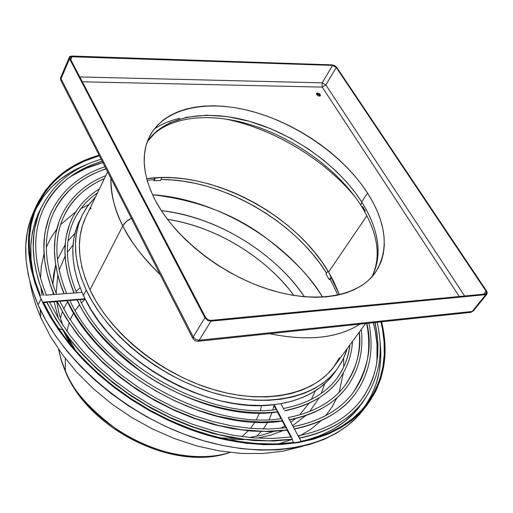 <?xml version="1.0" encoding="UTF-8"?>
<svg xmlns="http://www.w3.org/2000/svg" width="513" height="513" viewBox="0 0 513 513"><rect width="100%" height="100%" fill="white"/><g stroke="black" fill="none" stroke-linecap="round" stroke-linejoin="round"><path stroke-width="0.77" d="M375.099 322.517L377.004 333.11L377.94 344.127L377.696 355.458L376.061 366.968L372.816 378.479L370.521 384.173L364.474 395.254L360.677 400.582L364.474 395.254L370.521 384.173L372.816 378.479L376.061 366.968L377.696 355.458L377.94 344.127L377.004 333.11L375.099 322.517M49.543 302.144L48.722 301.682L47.363 302.317L48.722 301.682L43.323 302.112L51.39 317.316L61.194 332.392L72.66 347.173L85.671 361.46L100.086 375.08L115.739 387.86L132.45 399.627L150.014 410.246L168.213 419.57L186.815 427.496L205.591 433.94L224.316 438.827L242.752 442.123L260.694 443.809L277.937 443.899L294.295 442.424L275.526 443.982L255.628 443.488L234.896 440.904L213.632 436.223L192.17 429.496L170.848 420.795L150.014 410.246L130.007 398.017L111.148 384.301L93.744 369.334L78.053 353.367L64.305 336.656L52.685 319.484L43.323 302.112L49.479 301.933M47.042 302.343L52.916 313.7L60.316 325.813L69.467 338.606L80.592 351.963L93.873 365.686L109.449 379.492L127.365 393.016L147.564 405.821L169.809 417.377L193.696 427.143L218.628 434.588L243.88 439.263L268.607 440.866L291.993 439.282L268.607 440.866L243.88 439.263L218.628 434.588L193.696 427.143L169.809 417.377L147.564 405.821L127.365 393.016L109.449 379.492L93.873 365.686L80.592 351.963L69.467 338.606L60.316 325.813L52.916 313.7L47.042 302.343M299.31 438.064C328.198 431.773 349.238 419.858 362.428 402.314C349.238 419.858 328.198 431.773 299.31 438.064M291.294 437.089L274.122 404.635L261.675 405.456L248.625 405.123L235.114 403.628L221.283 400.974L207.284 397.171L193.266 392.253L179.396 386.263L165.827 379.274L152.72 371.361L140.222 362.608L128.474 353.117L117.605 343.011L107.736 332.392L98.964 321.401L91.365 310.147L85.023 298.771C114.149 361.53 208.874 414.292 274.122 404.635L277.014 410.047L277.167 411.503L280.977 418.64L277.167 411.503L277.014 410.047L281.861 419.134L282.022 420.596L285.863 427.791L282.022 420.596L281.861 419.134L286.754 428.297L286.914 429.766L290.788 437.031L286.914 429.766L286.754 428.297L291.692 437.544L293.353 442.559L291.692 437.544L290.8 437.05M366.846 323.395C372.605 346.422 367.943 369.61 352.861 392.964C367.943 369.61 372.605 346.422 366.846 323.395M59.732 301.323L58.931 300.862L57.578 301.497L58.931 300.862L48.722 301.682L59.681 301.118M57.257 301.522L62.83 312.167L69.832 323.517L78.47 335.496L88.935 347.994L101.414 360.825L116.028 373.733L132.822 386.379L151.726 398.351L172.548 409.175L194.889 418.339L218.23 425.36L241.886 429.811L265.086 431.407L287.056 430.035L265.086 431.407L241.886 429.811L218.23 425.36L194.889 418.339L172.548 409.175L151.726 398.351L132.822 386.379L116.028 373.733L101.414 360.825L88.935 347.994L78.47 335.496L69.832 323.517L62.83 312.167L57.257 301.522M294.359 428.855C322.049 422.911 342.139 411.516 354.624 394.67C342.139 411.516 322.049 422.911 294.359 428.855M359.363 332.026C361.53 350.18 356.727 368.001 344.967 385.487C356.727 368.001 361.53 350.18 359.363 332.026M69.832 300.509L69.037 300.054L67.697 300.682L69.037 300.054L58.931 300.862L69.781 300.304M67.376 300.708L72.641 310.654L79.246 321.247L87.364 332.424L97.188 344.069L108.865 356.022L122.524 368.045L138.202 379.825L155.837 390.983L175.241 401.076L196.075 409.65L217.839 416.235L239.911 420.455L261.592 422.039L282.163 420.865L261.592 422.039L239.911 420.455L217.839 416.235L196.075 409.65L175.241 401.076L155.837 390.983L138.202 379.825L122.524 368.045L108.865 356.022L97.188 344.069L87.364 332.424L79.246 321.247L72.641 310.654L67.376 300.708M289.454 419.724C315.88 414.132 334.983 403.276 346.75 387.161C334.983 403.276 315.88 414.132 289.454 419.724M281.477 418.698L281.861 419.134L280.989 418.666M349.937 344.864C348.821 356.413 344.512 367.507 337.009 378.145C344.512 367.507 348.821 356.413 349.937 344.864M79.836 299.707L79.06 299.246L77.719 299.874L79.06 299.246L69.037 300.054L79.784 299.502M77.399 299.906C86.479 321.978 108.512 346.461 143.512 373.355C179.332 398.684 233.453 417.274 277.315 411.779C233.453 417.274 179.332 398.684 143.512 373.355C108.512 346.461 86.479 321.978 77.399 299.906M284.593 410.676C309.685 405.424 327.762 395.132 338.804 379.787C327.762 395.132 309.685 405.424 284.593 410.676M276.366 409.534L277.014 410.047L276.148 409.586M73.981 292.961C62.65 264.785 61.945 240.129 71.852 219.006L69.563 224.405L66.44 235.454L65.542 241.027L64.952 252.127L65.754 262.996L67.71 273.487L70.595 283.497L74.199 292.942L70.595 283.497L67.71 273.487L65.754 262.996L64.952 252.127L65.542 241.027L66.44 235.454L69.563 224.405L71.852 219.006C77.963 206.444 87.146 196.421 99.4 188.938M75.7 292.865L46.106 295.148M97.438 192.991C87.204 199.98 79.438 208.926 74.141 219.827C78.957 209.464 86.748 200.461 97.515 192.83C86.748 200.461 78.957 209.464 74.141 219.827C64.375 240.494 65.215 264.804 76.655 292.756M104.351 178.716C85.722 186.674 72.25 199.179 63.933 216.223C71.147 200.179 84.651 187.604 104.453 178.498C84.651 187.604 71.147 200.179 63.933 216.223C53.724 238.141 54.635 263.913 66.671 293.526M63.984 293.731C52.069 263.9 51.281 237.801 61.618 215.428L59.239 221.148L55.988 232.838L55.058 238.731L54.449 250.472L55.301 261.976L57.36 273.089L60.399 283.689L64.196 293.718L60.399 283.689L57.36 273.089L55.301 261.976L54.449 250.472L55.058 238.731L55.988 232.838L59.239 221.148L61.618 215.428C70.666 196.947 85.408 183.673 105.858 175.6M65.696 293.635L76.379 292.814M106.082 168.848C81.49 176.85 64.003 191.484 53.628 212.741C62.387 192.856 79.836 178.165 105.992 168.668C79.836 178.165 62.387 192.856 53.628 212.741C43.021 235.89 44.009 263.073 56.59 294.302M53.891 294.507C41.431 263.073 40.565 235.563 51.3 211.978L48.838 218.012L45.465 230.324L44.503 236.531L43.887 248.888L44.778 261.008L46.94 272.717L50.114 283.907L54.096 294.494L50.114 283.907L46.94 272.717L44.778 261.008L43.887 248.888L44.503 236.531L45.465 230.324L48.838 218.012L51.3 211.978C61.99 190.054 79.893 174.984 105.024 166.783M102.222 161.3C74.404 169.566 54.744 185.597 43.239 209.394C52.845 187.168 72.474 171.073 102.125 161.114C72.474 171.073 52.845 187.168 43.239 209.394C32.261 233.736 33.319 262.297 46.414 295.084M43.701 295.296C30.735 262.303 29.799 233.428 40.893 208.663L38.353 214.992L34.878 227.907L33.89 234.415L33.255 247.381L34.191 260.091L36.436 272.39L39.751 284.144L43.906 295.283L39.751 284.144L36.436 272.39L34.191 260.091L33.255 247.381L33.89 234.415L34.878 227.907L38.353 214.992L40.893 208.663C52.717 184.167 72.808 167.693 101.164 159.235M41.636 319.407L40.668 317.226L40.187 310.448M65.337 370.771L65.279 358.446L65.337 370.771L61.432 360.524L58.617 349.321L61.265 359.991L65.337 370.771C88.486 428.483 176.87 471.806 229.805 452.428C196.524 463.29 149.854 451.876 119.426 431.452C89.826 409.534 71.794 389.303 65.337 370.771M273.987 405.539L272.884 409.893L273.987 405.539M272.057 412.516L269.107 419.596L272.057 412.516M267.728 422.205L263.22 429.041L267.728 422.205M261.155 431.587L256.571 436.358L261.155 431.587M241.879 436.64L248.311 430.811L241.879 436.64M250.459 428.393L254.98 422.096L250.459 428.393M256.429 419.583L259.411 413.016L256.429 419.583M260.296 410.464L261.643 405.456L260.296 410.464M315.283 390.868L311.391 399.358L315.283 390.868M309.089 403.231L299.566 414.921L309.089 403.231M295.501 418.602L290.794 422.225L295.501 418.602M284.901 426.002L280.47 428.393L284.901 426.002M304.356 296.771C285.683 267.311 232.767 219.436 161.338 210.631C215.595 216.467 273.827 251.543 304.356 296.771M74.969 233.332L68.017 240.841L74.969 233.332M65.132 244.733L57.437 259.54L65.132 244.733M52.807 284.42L55.635 265.035L53.551 275L52.801 284.927M52.999 292.333L53.185 294.565L52.999 292.333M54.141 301.772L58.335 318.291L54.141 301.772M56.167 293.295L57.796 275.43L56.167 293.295M59.142 270.12L65.023 256.237L59.142 270.12M67.376 252.39L73.058 244.977L67.376 252.39M167.411 219.288C228.638 229.164 274.814 268.575 293.872 295.45C265.138 256.532 215.248 226.489 167.411 219.288M63.157 330.487L70.691 344.8L63.157 330.487M228.157 439.635L244.329 439.603L228.157 439.635M257.366 438.166L270.659 435.165L282.798 430.74L270.697 435.152L257.366 438.166M292.622 425.623L305.697 415.645L292.622 425.623M309.717 411.484L319.201 397.761L309.717 411.484M321.292 393.388L324.684 383.73L321.292 393.388M58.411 328.391L62.753 329.904L58.411 328.391M343.62 358.298L343.761 366.833L343.62 358.298M343.396 372.759L339.112 392.317L343.396 372.759M336.913 397.825L331.994 407.046L325.768 415.568L332.078 406.905L336.913 397.825M321.016 420.705L311.712 428.579L300.932 435.28L311.814 428.509L321.016 420.705M291.891 439.474L278.617 443.867L292.057 439.404M376.94 361.505L377.023 344.435L375.292 331.372L373.349 322.703C376.843 335.297 377.991 348.744 376.792 363.031M359.401 406.86L359.555 406.662C348.07 421.878 330.468 433.036 306.761 440.122L321.144 435.178L333.63 429.003L344.646 421.558L354.117 412.971L361.998 403.359L364.717 399.223M298.483 436.525L300.438 435.537M41.04 298.893C26.067 263.509 24.438 232.633 36.16 206.258C48.395 180.762 69.37 163.73 99.086 155.183L85.524 159.953L73.712 165.757L62.99 172.81L53.487 181.089L45.33 190.547L38.655 201.141L33.563 212.792L30.158 225.419L28.542 238.917L28.786 253.153L30.927 268.004L35.019 283.304L41.04 298.893L38.129 304.953L41.04 298.893L48.985 314.578L58.79 330.167L70.364 345.473L83.6 360.286L98.336 374.413L114.405 387.661L131.61 399.851L149.719 410.823L168.501 420.429L187.707 428.541L207.085 435.082L226.38 439.962L245.355 443.155L263.765 444.649L281.406 444.45L298.079 442.604L313.597 439.166L327.82 434.222L340.626 427.868L351.905 420.211L361.588 411.381L369.623 401.499L375.978 390.701L380.646 379.12L383.641 366.891L384.974 354.143L384.686 341.01L381.582 321.831C389.258 353.649 384.32 381.499 366.763 405.379C338.747 441.764 274.186 455.877 203.392 433.96C132.681 412.144 66.094 355.855 41.04 298.893M36.16 206.258L33.441 212.344C21.706 238.75 23.271 269.62 38.129 304.953C62.99 361.832 129.225 417.909 199.666 439.551C270.178 461.29 334.598 447.054 362.653 410.618L366.763 405.379M79.483 220.814C69.826 241.155 70.672 264.997 82.016 292.339L83.465 295.552L86.255 290.095C73.449 261.476 72.07 236.564 82.118 215.345L88.012 205.489L95.565 196.851L86.934 207.008L82.138 215.3L78.585 224.361L76.347 234.127L75.475 244.502L76.014 255.403L77.982 266.715L81.4 278.322L86.255 290.095L92.513 301.907L100.125 313.616L109.032 325.082L119.125 336.169L130.308 346.737L142.454 356.65L155.407 365.788L169.021 374.028L183.128 381.281L197.556 387.456L212.119 392.483L226.65 396.312L240.969 398.902L254.916 400.243L268.325 400.339L281.053 399.204L292.974 396.882L303.959 393.413L313.918 388.86L322.767 383.307L330.436 376.818L336.868 369.495L342.043 361.428L345.929 352.713L347.295 348.468L343.197 359.183L337.24 369.001C316.284 397.793 266.843 408.912 212.594 392.625C158.395 376.401 106.672 333.937 86.255 290.095L83.465 295.552L85.023 298.771L79.06 299.246L85.023 298.771L82.016 292.339L76.059 292.801L82.016 292.339L77.713 281.009L74.751 269.857L73.128 259.007L72.846 248.549L73.859 238.583L76.148 229.202L82.118 215.345M107.647 171.906L85.927 216.762C76.059 237.493 77.405 261.848 89.974 289.813L122.812 225.823C114.393 208.9 110.417 193.029 110.872 178.21C111.122 195.761 115.098 211.632 122.812 225.823L126.192 221.648L131.36 218.269M361.659 201.872L355.06 192.362L346.673 182.109L336.22 171.252L323.459 160.037L308.249 148.841L290.614 138.202L270.851 128.789L249.549 121.363L227.644 116.643L206.277 115.194L186.674 117.265L169.899 122.722L156.677 131.104L147.308 141.684C164.724 115.534 207.143 108.884 251.152 121.825C295.257 134.887 338.817 166.231 361.659 201.872L367.565 193.055C386.764 223.63 389.335 250.171 375.285 272.685C358.555 296.45 316.258 304.427 268.767 289.415C221.327 274.455 174.875 237.692 155.368 200.493L161.204 210.42L168.181 220.301L176.235 230.01L185.289 239.443L195.241 248.478L205.982 257.013L217.377 264.939L229.311 272.159L241.623 278.585L254.172 284.151L266.818 288.787L279.393 292.448L291.769 295.097L303.792 296.719L315.335 297.303L326.274 296.86L336.496 295.417L345.897 292.994L354.4 289.646L361.921 285.427L368.417 280.393L373.836 274.609L378.139 268.158L381.326 261.117L383.371 253.557L384.295 245.567L384.102 237.218L382.82 228.606L380.486 219.808L377.132 210.901L372.81 201.955L367.565 193.055L361.46 184.27L354.547 175.664L346.897 167.309L338.574 159.267L329.647 151.598L320.189 144.358L310.282 137.599L299.99 131.379L289.403 125.736L278.591 120.715L267.645 116.368L256.641 112.719L245.676 109.814L234.826 107.672L224.187 106.326L213.844 105.793L203.885 106.095L194.408 107.243L185.494 109.231L177.235 112.071L169.713 115.746L163.019 120.241L157.234 125.531L152.419 131.584L148.661 138.363L146.006 145.807L144.506 153.862L144.211 162.454L145.141 171.509L147.314 180.929L150.726 190.624L155.368 200.493C142.8 175.6 140.831 154.323 149.463 136.676C164.237 107.781 207.015 99.067 252.467 111.526C298.021 124.082 343.793 156.305 367.565 193.055L361.659 201.872L360.921 205.264L361.659 201.872C379.197 229.933 382.602 254.955 371.867 276.93C385.891 249.748 373.393 220.449 361.659 201.872M361.19 205.694L360.921 205.264L361.19 205.694M144.737 354.515L164.192 367.693L183.981 378.28M339.452 294.776L328.589 272.095L366.923 215.704L328.589 272.095L334.085 282.208L339.452 294.776M320.215 94.648L320.388 95.777L319.304 96.162L316.675 94.584L318.701 96.04L320.407 95.732L319.695 94.052L318.195 93.199L316.483 93.501L316.675 94.584L316.508 93.462L317.291 93.071L319.522 93.911L320.215 94.648L319.881 95.206L320.215 94.648M320.144 96.014L318.65 94.103L316.508 93.732M485.785 294.642L210.997 321.176L199.23 340.26L472.216 311.462L485.785 294.642L210.997 321.176L207.515 320.336L204.905 317.759L69.544 58.783L61.028 78.771L193.228 336.894L204.905 317.759L69.544 58.783L69.588 56.776L70.499 56.193L332.225 64.888L334.79 65.702L336.855 67.536L487.254 292.378L486.786 294.282L485.785 294.642L472.216 311.462L199.23 340.26L210.997 321.176L207.515 320.336L204.905 317.759L193.228 336.894L61.028 78.771L69.544 58.783L69.37 57.135L71.839 56.026L332.225 64.888L336.855 67.536L486.657 291.121L487.023 294.052L485.785 294.642M210.593 320.413L485.356 293.994L486.561 293.07L486.048 291.179L336.272 67.517L334.617 66.049L332.565 65.401L71.07 56.738L70.339 57.206L70.307 58.809L205.726 317.682L207.81 319.74L210.593 320.413L207.81 319.74L205.726 317.682L70.307 58.809L70.166 57.488L72.141 56.603L332.565 65.401L322.209 82.843L79.791 76.944L322.209 82.843L332.565 65.401L336.272 67.517L486.048 291.179L483.65 294.161L486.048 291.179L486.343 293.519L485.356 293.994L210.593 320.413M320.131 95.796L319.881 95.206L316.412 93.783M486.997 294.084L473.448 310.859L470.767 312.385L472.216 311.462L470.767 312.385L197.96 341.286L199.23 340.26L195.793 339.452L193.228 336.894L195.793 339.452L199.23 340.26L197.96 341.286L194.966 340.741L192.894 338.548L193.228 336.894L193.042 338.837L60.932 80.592C60.425 78.418 60.406 77.258 60.874 77.117L61.105 80.932L60.874 77.117L69.351 57.18M464.624 295.988L325.87 84.934L336.272 67.517L325.87 84.934L322.209 82.843L322.222 87.101L459.295 296.501L322.222 87.101L82.337 81.804L322.222 87.101L322.209 82.843L325.87 84.934L322.222 87.101L325.87 84.934L464.624 295.988M70.794 59.752L72.141 56.603L70.794 59.752M45.497 295.18L56.295 294.359M55.686 294.391L65.786 293.616M43.791 302.606L47.363 302.317L43.791 302.606M49.581 302.144L57.578 301.497L49.581 302.144M293.635 427.592L301.054 441.315L315.867 437.692L329.436 432.664L341.645 426.322L352.405 418.768L361.659 410.111L369.347 400.467L375.452 389.97L379.966 378.735L382.89 366.885L384.256 354.547L384.09 341.831L382.435 328.859L380.973 321.895C388.527 353.47 383.596 381.101 366.179 404.795C351.738 423.283 330.026 435.454 301.054 441.315L293.346 427.021M59.777 301.323L67.697 300.682L59.777 301.323M288.729 418.461L293.494 427.246L288.447 417.896M69.877 300.509L77.719 299.874L69.877 300.509M283.869 409.412L283.535 408.797M79.887 299.701L85.273 299.271L79.887 299.701M276.129 409.56L273.538 404.699L276.129 409.56M333.655 373.855L327.538 381.005L320.272 387.386L311.904 392.913L302.484 397.511L292.102 401.121L280.829 403.673L283.727 409.066L280.829 403.673C304.6 399.236 322.202 389.309 333.636 373.887L337.227 369.02M330.385 279.54L329.263 279.63L331.244 276.738L329.263 279.63L325.909 274L327.935 271.018L325.909 274L329.263 279.63L330.385 279.54M331.469 277.155L330.141 279.098L331.469 277.155M160.377 180.544L161.967 177.504L160.377 180.544L154.009 180.711L155.529 177.774L154.009 180.711L153.47 179.704L154.009 180.711L160.377 180.544M154.977 177.812L154.009 179.678L147.103 180.198L154.009 179.678L154.977 177.812M146.686 178.678L161.101 177.524L172.631 177.722L184.443 178.851L196.441 180.884L208.534 183.801L220.616 187.559L232.607 192.138L244.412 197.486L255.949 203.565L267.126 210.33L277.86 217.724L288.069 225.694L297.675 234.191L306.607 243.143L314.783 252.492L322.132 262.169L328.589 272.095C294.353 213.286 209.528 169.175 146.686 178.678M87.377 164.288L70.897 172.176L60.585 179.127L51.441 187.232L43.56 196.447L35.763 209.285C46.574 188.284 63.779 173.285 87.377 164.288M365.622 405.238L371.739 394.728L376.273 383.487L379.229 371.63L380.62 359.292L380.492 346.576L379.909 340.478C382.993 365.545 377.786 387.764 364.275 407.142M38.392 213.228C30.017 234.447 28.382 255.218 33.499 275.545L31.069 259.533L30.812 245.65L32.357 232.492L35.641 220.16L42.553 205.187L38.27 213.498M70.178 176.748L86.056 168.328L102.882 162.595C90.506 165.898 79.605 170.617 70.178 176.748M326.537 273.076C293.769 220.141 221.59 179.191 160.915 179.518L171.874 179.948L183.603 181.249L195.491 183.417L207.444 186.418L219.378 190.227L231.209 194.805L242.861 200.128L254.243 206.136L265.285 212.805L275.904 220.077L286.03 227.907L295.591 236.236L304.517 245.022L312.731 254.198L320.176 263.701L326.537 273.076M337.92 295.122L330.141 279.098L337.92 295.122M224.7 118.849C273.339 128.397 324.671 159.319 355.862 197.845C334.842 171.002 286.652 131.584 224.7 118.849M362.518 206.45L365.403 211.189M154.291 128.987C161.319 124.146 169.809 120.587 179.774 118.311M132.194 217.89C127.763 219.878 124.633 222.527 122.812 225.823C129.295 239.975 141.768 256.269 160.229 274.692C143.884 259.071 131.411 242.777 122.812 225.823L89.974 289.813C109.929 332.475 160.28 373.72 212.998 389.45C265.76 405.244 313.86 394.394 334.207 366.295L365.609 323.523M269.601 333.694C307.543 341.427 337.708 338.234 360.088 324.107C337.734 338.272 307.576 341.466 269.601 333.694M339.459 357.766L333.623 367.077L327.339 374.182L319.856 380.466L311.231 385.853L301.529 390.252L290.833 393.599L279.239 395.837L266.863 396.915L253.826 396.805L240.283 395.485L226.374 392.958L212.26 389.232L198.121 384.34L184.116 378.344L170.419 371.297L157.196 363.294L144.615 354.425L132.822 344.8L121.959 334.547L112.142 323.786L103.485 312.654L96.072 301.285L89.974 289.813L85.235 278.373L81.888 267.093L79.945 256.096L79.393 245.49L80.208 235.39L82.362 225.88L85.786 217.05M90.429 208.971L91.013 208.124M274.122 404.635L280.829 403.673L274.122 404.635M99.375 155.74L84.748 160.999L73.391 166.744L63.067 173.67L53.91 181.749L46.029 190.939L39.539 201.199L34.544 212.465L31.146 224.649L29.427 237.66L29.446 251.389L31.267 265.715L34.916 280.483L40.392 295.552C26.785 261.553 25.637 231.87 36.942 206.495C49.094 181.198 69.903 164.275 99.375 155.74M322.523 297.13C311.923 278.335 292.468 258.122 264.15 236.499C233.242 213.806 196.037 199.884 152.528 194.748C217.14 198.929 288.607 241.976 322.523 297.13M88.595 204.7L80.983 208.567L88.595 204.7M75.918 211.657L60.637 224.591L75.918 211.657M56.796 229.112L50.832 237.968L46.317 247.26L50.941 237.775L56.796 229.112M44.003 253.864L41.335 266.164L40.514 278.431L41.393 265.766L44.003 253.864M41.034 288.389L41.989 295.424L41.034 288.389M80.118 287.748L76.065 291.352L80.118 287.748M67.594 301.67L63.657 308.845L67.594 301.67M62.374 311.866L60.303 318.143L62.374 311.866M85.171 299.278L81.445 302.747L85.171 299.278M79.605 304.722L75.193 310.429L78.707 305.761M70.916 318.156L73.648 312.885L70.198 319.83M69.069 322.857L66.921 331.27L69.069 322.857M65.517 371.887L66.491 373.297M40.322 309.692L40.668 317.226M33.505 212.202L30.844 218.884L27.426 231.517L25.791 245.015L26.003 259.257L28.112 274.096L32.152 289.383L38.129 304.953L46.016 320.612L55.757 336.169L67.261 351.437L80.419 366.211L95.078 380.293L111.071 393.497L128.186 405.636L146.211 416.556L164.91 426.104L184.039 434.171L203.34 440.661L222.565 445.496L241.469 448.651L259.828 450.1L277.418 449.863L294.045 447.977L309.531 444.508L323.729 439.538L336.515 433.158L347.795 425.482L357.478 416.633L362.742 410.503M374.881 322.542C381.691 352.316 376.959 378.331 360.677 400.582C346.878 418.416 326.024 430.163 298.111 435.838M49.517 302.01L58.572 318.676L69.787 335.169L83.035 351.206L98.137 366.538L114.886 380.909L133.014 394.08L152.246 405.828L172.265 415.972L192.747 424.354L213.37 430.849L233.806 435.383L253.73 437.916L272.852 438.448L290.903 437.012M299.387 438.211C327.365 432.344 348.378 420.378 362.428 402.314C379.21 379.383 384.122 352.713 377.158 322.299M368.924 323.171C374.304 350.334 369.54 374.163 354.624 394.67C341.286 412.035 321.221 423.481 294.443 429.003M366.641 323.414C371.88 349.937 367.282 373.118 352.861 392.964C339.779 410.092 319.881 421.32 293.173 426.643M59.713 301.182L68.28 316.784L78.855 332.2L91.308 347.186L105.479 361.505L121.164 374.932L138.132 387.238L156.119 398.223L174.837 407.72L193.991 415.588L213.286 421.705L232.415 426.008L251.081 428.445L269.024 429.028L285.985 427.778M359.222 332.219C360.895 352.412 356.144 370.162 344.967 385.487C332.616 401.865 313.719 412.548 288.274 417.531M69.806 300.368C101.51 370.681 208.688 430.285 281.105 418.621M289.537 419.878C315.065 414.696 334.136 403.795 346.75 387.161C358.856 370.521 363.698 351.283 361.267 329.429M349.834 345.005C348.442 357.317 344.165 368.366 337.009 378.145C325.396 393.734 307.537 403.846 283.413 408.489M79.81 299.554C109.756 364.769 208.727 419.865 276.263 409.541M284.677 410.83C308.89 405.988 326.928 395.638 338.804 379.787C347.051 368.507 351.617 355.708 352.502 341.376M302.901 446.22L283.433 451.113L262.778 453.524L241.238 453.447L219.122 450.889L196.761 445.912L174.491 438.596L152.682 429.06L131.681 417.46L111.847 404L93.513 388.899L76.982 372.412L62.515 354.784L50.345 336.297L40.662 317.207C35.57 305.453 31.986 293.654 29.921 281.804M72.314 346.756L65.305 333.508M229.888 452.434C175.202 472.281 89.179 430.086 65.504 371.842L61.291 360.549L58.572 349.25M62.689 325.139L58.918 313.154L56.751 301.567M147.257 141.819C163.224 117.875 205.142 111.039 249.632 124.396C294.077 137.76 338.093 169.63 360.928 205.277C378.03 233.056 381.646 256.975 371.771 277.039M67.934 337.079L75.911 350.956M220.276 437.903L236.269 438.461M249.28 437.518L262.047 435.146L273.641 431.452M277.411 411.958C208.387 423.026 107.313 366.763 77.149 299.925M282.259 421.045C208.342 433.479 99.028 372.675 67.132 300.727M287.145 430.208L269.857 431.587L251.575 431.093L232.549 428.682L213.068 424.366L193.42 418.178L173.913 410.201L154.862 400.55L136.561 389.367L119.311 376.831L103.376 363.14L88.993 348.532L76.366 333.232L65.67 317.489L57.026 301.541M292.077 439.449L273.698 441.02L254.23 440.571L233.947 438.076L213.151 433.523L192.17 426.963L171.336 418.473L150.982 408.175L131.437 396.228L113.02 382.82L96.021 368.187L80.701 352.559L67.28 336.201L55.943 319.381L46.818 302.362"/></g></svg>
